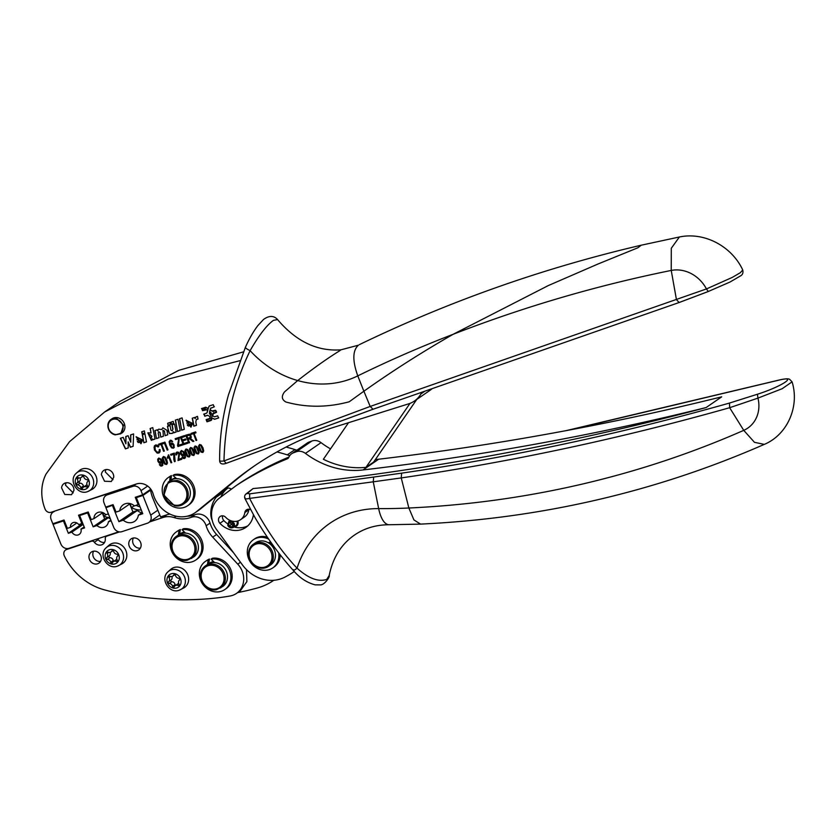 <?xml version="1.0" encoding="UTF-8"?>
<svg xmlns="http://www.w3.org/2000/svg" width="836" height="836" viewBox="0 0 836 836"><rect width="100%" height="100%" fill="white"/><g stroke="black" fill="none" stroke-linecap="round" stroke-linejoin="round"><path stroke-width="1.25" d="M273.393 320.366C266.621 325.298 258.867 335.393 250.121 350.66A97.613 86.505 -124.5 0 0 297.7 380.558A97.613 86.505 -124.5 0 0 357.777 375.876C352.364 360.661 352.562 350.441 358.393 345.205L340.889 349.835C317.252 351.548 296.143 341.464 277.562 319.561L273.393 320.366M277.562 319.561C273.78 315.454 269.108 315.423 263.549 319.456L258 325.423C253.475 331.338 249.264 338.643 245.387 347.316L228.479 394.832C222.47 416.589 219.513 438.545 219.628 460.709C219.878 463.855 222.094 464.722 226.274 463.322L223.975 460.929L370.181 406.442L706.441 288.942A32.98 29.229 -124.5 0 0 671.235 270.436L671.298 248.271L679.386 236.996L641.296 245.188L637.805 247.811L598.294 263.883L548.238 285.599L453.164 334.285C421.898 352.196 392.136 371.174 363.879 391.227L357.777 375.876C388.918 360.619 420.717 346.752 453.164 334.285C523.994 306.822 596.685 285.536 671.235 270.436L676.449 299.654L679.145 302.507L708.28 291.492L706.441 288.942L732.315 277.385L740.362 272.682L742.744 269.986C743.392 272.86 742.608 274.856 740.372 275.974L730.068 282.004L708.28 291.492M245.544 347.18C245.032 347.724 246.557 348.894 250.121 350.66C233.766 384.33 225.051 421.083 223.975 460.929C220.788 461.347 219.377 461.19 219.753 460.437M226.274 463.322L372.835 409.326L679.145 302.507M226.42 463.248L373.013 409.232L370.191 406.442L363.879 391.227L349.208 401.782C327.482 407.613 306.384 407.686 285.922 402.011C281.722 399.671 281.251 396.306 284.491 391.927L297.7 380.558C313.416 368.3 327.409 358.372 339.677 350.786L340.889 349.835M420.623 524.109L389.085 524.747C375.97 524.789 364.433 528.227 354.474 535.061C341.266 544.215 332.832 557.696 329.185 575.502L326.771 579.4C318.432 582.18 308.526 578.449 297.062 568.198C294.063 570.507 292.861 571.009 293.446 569.703M401.625 473.155L401.249 477.92L373.253 481.818L378.666 508.612A662.52 587.123 -124.5 0 0 408.856 508.006A1142.655 1012.626 -124.5 0 0 743.747 430.352L743.747 430.352A31.131 27.588 -124.5 0 0 757.959 398.114L729.65 407.707C621.232 438.377 511.768 461.785 401.249 477.92L408.856 508.006L413.925 519.919L420.56 524.109C541.519 518.341 656.093 491.767 764.282 444.386L754.469 442.317L743.747 430.352L729.65 407.707L729.473 403.067C621.023 433.727 511.736 457.093 401.625 473.155L373.682 477.053L373.253 481.818L249.609 498.392C264.51 527.244 280.332 550.516 297.062 568.198A104.312 92.451 -124.5 0 1 378.666 508.612A30.169 11.892 -89.7 0 0 389.085 524.747M764.282 444.386C787.648 434.668 799.738 406.139 792.068 381.853L782.182 388.698L757.959 398.114L757.437 394.237L729.473 403.067M373.682 477.053L249.692 493.846L249.609 498.392C245.951 499.165 244.425 498.935 245.021 497.702M249.692 493.846L247.362 493.428L245.711 494.191C244.624 495.424 244.342 496.824 244.854 498.381L254.886 517.348C266.433 537.14 279.234 554.811 293.279 570.382C299.57 577.843 306.875 582.671 315.203 584.866L319.969 584.886C324.399 585.472 330.21 576.506 329.185 575.502M569.985 429.913L777.428 380.485C799.352 374.758 782.705 386.211 757.437 394.237M247.362 493.428L253.078 488.558A3352.067 2970.621 -124.5 0 0 706.096 407.56L721.708 396.828A3354.753 2972.994 -124.5 0 1 378.614 459.225L363.002 469.957A3354.753 2972.994 -124.5 0 0 706.096 407.56M245.711 494.191L253.078 488.558M243.412 351.883L178.716 370.348L120.248 401.259L104.636 411.991L69.545 441.669L46.074 474.002A43.253 38.331 -124.5 0 0 45.06 509.04A5.026 4.452 -124.5 0 0 51.174 512.269L136.383 483.981A13.407 11.882 -124.5 0 1 153.166 494.013A28.863 25.582 -124.5 0 0 195.049 512.75A28.863 25.582 -124.5 0 0 196.533 511.642L233.505 481.494A385.49 341.621 -124.5 0 1 253.266 466.687A385.49 341.621 -124.5 0 1 334.975 426.956L408.741 403.809A26.815 23.763 -124.5 0 0 414.426 401.04L430.038 390.307A26.815 23.763 -124.5 0 0 431.846 388.907M195.049 512.75L199.02 510.023A28.863 25.582 -124.5 0 0 200.504 508.915L196.533 511.642M255.262 465.328A385.49 341.621 -124.5 0 0 237.476 478.767L200.504 508.915M227.894 488.067L225.73 489.823M414.426 401.04A26.815 23.763 -124.5 0 0 420.947 393.892L421.793 392.397M104.636 411.991L168.203 379.095L239.796 360.724M61.571 487.879L64.759 494.473L71.541 494.703L73.913 490.492A6.709 5.946 -124.5 0 0 70.715 483.898A6.709 5.946 -124.5 0 0 63.944 483.657A6.709 5.946 -124.5 0 0 61.571 487.879M66.232 482.769A6.709 5.946 -124.5 0 0 65.501 485.173L73.181 492.885M101.375 474.66L104.563 481.264L111.345 481.494L113.717 477.283A6.709 5.946 -124.5 0 0 110.519 470.689A6.709 5.946 -124.5 0 0 103.748 470.449A6.709 5.946 -124.5 0 0 101.375 474.66M106.036 469.56A6.709 5.946 -124.5 0 0 105.305 471.953L112.985 479.676M139.288 439.067L136.958 439.851L137.47 438.304L139.487 438.942L137.459 438.315M149.226 436.068L151.211 438.033L151.713 436.413L149.707 434.417L149.226 436.068M189.239 422.514L186.898 423.288L187.41 421.752L189.438 422.379L187.41 421.752M209.575 411.845L209.512 413.872L210.682 414.646L210.933 412.482L209.575 411.845L210.933 412.482M211.226 413.235L210.682 414.646M211.038 413.36L210.745 412.618M208.08 408.814L206.043 407.498L201.884 408.95L202.406 410.257L205.447 409.243L207.715 410.11L208.08 408.814L206.398 407.717L201.842 408.961M213.629 412.817L212.814 413.684L216.493 411.782L215.834 410.539L213.107 411.511L215.834 410.539M216.158 411.981L215.646 410.675M210.16 418.178L209.355 419.045L211.456 413.538L209.69 411.416L210.055 410.121L213.107 411.511M206.356 419.996L209.543 418.92L206.262 420.08M206.492 419.933L206.826 421.365L210.797 420.048L212.814 413.684L213.828 412.691M210.797 420.048L213.013 413.559M171.965 447.197L173.01 447.427L173.574 446.696L173.386 445.264L171.558 443.916L171.066 445.975L171.965 447.197M173.01 447.427L173.752 446.581L172.728 443.979L170.931 444.637M189.479 437.803L190.514 436.789L189.72 435.211L186.804 435.796L187.818 438.357L190.43 437.27L189.897 435.086L186.804 435.796M160.084 459.1L159.112 458.88L158.495 459.664L158.673 461.127L160.502 462.402L161.129 461.681L160.261 458.974L159.3 458.755L158.495 459.664M160.502 462.402L161.306 461.566L160.261 458.974M165.058 463.353L166.165 463.708L166.719 462.789L164.713 457.752L163.595 457.386L163.041 458.316L165.058 463.353M166.165 463.708L166.907 462.663L164.901 457.626L163.772 457.271L163.041 458.316M182.729 451.586L181.757 451.367L181.14 452.151L181.318 453.614L183.147 454.888L183.774 454.167L182.906 451.461L181.934 451.241L181.14 452.151M183.147 454.888L183.951 454.052L182.906 451.461M187.703 455.839L188.8 456.195L189.364 455.275L187.358 450.228L186.24 449.872L185.686 450.803L187.703 455.839M188.8 456.195L189.542 455.15L187.536 450.113L186.418 449.747L185.686 450.803M192.228 454.335L193.335 454.69L193.9 453.77L191.883 448.733L190.765 448.368L190.211 449.298L192.228 454.335M193.335 454.69L194.077 453.645L192.071 448.608L190.942 448.253L190.211 449.298M196.753 452.84L197.86 453.196L198.425 452.266L196.418 447.229L195.3 446.873L194.746 447.793L196.753 452.84M197.86 453.196L198.602 452.151L196.596 447.103L195.478 446.748L194.746 447.793M201.288 451.335L202.396 451.691L202.949 450.771L200.943 445.724L199.825 445.369L199.271 446.288L201.288 451.335M202.396 451.691L203.127 450.646L201.121 445.598L200.003 445.243L199.271 446.288M76.16 473.333A11.004 9.75 55.5 0 1 76.515 472.998L76.139 473.354C68.092 480.397 77.623 495.623 87.54 491.641L92.002 489.405A11.401 10.105 -124.5 0 0 95.712 475.454A11.401 10.105 -124.5 0 0 82.147 468.986A11.401 10.105 -124.5 0 0 79.148 470.72L76.515 472.998A11.004 9.75 55.5 0 1 79.42 471.337A11.004 9.75 55.5 0 1 92.253 477.063A11.004 9.75 55.5 0 1 89.797 490.513A11.004 9.75 55.5 0 1 88.929 491.035A11.004 9.75 55.5 0 1 87.634 491.599M175.8 477.931A13.407 11.882 -124.5 0 0 171.767 479.613A13.407 11.882 -124.5 0 0 171.098 480.115A13.407 11.882 -124.5 0 1 171.788 479.603M115.013 434.814A8.684 7.702 55.5 0 1 108.168 427.99A8.684 7.702 55.5 0 1 110.969 419.473C105.921 425.785 107.29 430.916 115.075 434.866L121.837 433.09A8.684 7.702 -124.5 0 0 124.627 424.5A8.684 7.702 -124.5 0 0 117.646 417.718A8.684 7.702 -124.5 0 0 111.993 418.773L110.969 419.473A8.684 7.702 55.5 0 1 111.784 418.993A8.684 7.702 55.5 0 1 116.622 418.428L123.603 425.2L120.812 433.79L115.159 434.845M195.039 418.627L194.798 417.383L192.249 418.23L193.806 426.203L196.439 425.325L195.791 421.992L196.397 419.463L198.017 419.087L197.505 416.401L196.084 416.85L195.039 418.627L196.178 416.788M189.751 425.075C188.946 426.36 188.121 426.287 187.264 424.855L192.186 423.225L186.052 420.247L190.932 427.175L192.28 424.239L189.396 425.702M181.684 430.206L179.447 418.763L182.091 417.885L184.307 429.328L181.684 430.206L179.646 418.7M177.546 431.575L175.309 420.142L177.964 419.264L180.179 430.707L177.546 431.575L175.518 420.069M172.791 429.265L172.279 430.916L172.791 429.265L171.976 424.939L174.599 424.061L176.156 432.045L173.606 432.891L173.627 431.731L173.606 432.891M172.279 430.916L170.91 430.143L170.042 425.576L167.419 426.444L169.415 433.539L172.31 433.414L173.439 431.867M171.296 424.218L170.899 422.17L173.24 421.396L173.637 423.444L171.296 424.218L171.108 422.107M168.046 425.294L167.649 423.256L169.99 422.473L170.387 424.521L168.046 425.294L167.858 423.183M158.694 431.731L158.203 433.132L159.059 437.709L156.426 438.586L154.879 430.603L157.429 429.756L157.628 430.801L158.767 429.192L161.714 429.537L162.863 427.823L166.876 430.268L167.743 434.825L165.11 435.702L164.462 431.052L162.936 430.341L164.264 431.188M158.6 431.784L159.927 432.63L160.773 437.144L163.396 436.267L162.936 430.341M152.256 439.005L152.434 439.914L155.015 439.057L152.779 427.624L150.135 428.502L151.013 432.943L147.847 432.86L151.379 440.394L152.445 438.879L152.622 439.778L154.994 438.994M143.865 442.756L142.308 434.783L144.941 433.905L146.499 441.889L143.865 442.756L142.517 434.71M142.141 433.915L144.764 433.048L144.356 430.906L141.723 431.784L142.141 433.915L144.753 432.985M139.8 441.638C139.006 442.923 138.18 442.85 137.323 441.408L142.235 439.778L136.101 436.8L140.981 443.728L142.329 440.802L139.455 442.254M128.086 435.734L125.787 436.496L125.902 443.822L123.216 437.353L120.353 438.304L125.41 448.88L128.232 447.939L128.159 441.91L130.311 447.25L133.133 446.32L133.593 433.905L130.615 434.898L130.75 442.213L128.086 435.734M214.361 406.735L210.703 408.344L214.12 406.86L213.253 404.687L209.282 406.003L208.195 408.386L205.677 407.195L201.476 408.637M209.282 406.003L208.195 408.386M211.069 407.863L210.505 408.47L211.069 407.863M216.566 412.294L213.431 413.726L216.336 412.409L215.469 410.236L212.083 410.946L210.17 409.692L210.505 408.47M213.807 413.256L213.232 413.862L213.807 413.256M209.178 418.617L206.126 419.63L206.994 421.804L210.965 420.487L212.062 418.094L214.57 419.285L218.541 417.969L217.684 415.795L214.633 416.809L212.657 415.941L213.232 413.862M212.062 418.094L214.768 419.16L218.781 417.854M206.325 419.494L207.192 421.668L211.571 419.829M210.087 416.798L209.742 418.01L210.275 416.662L207.506 415.273L204.789 416.244L207.318 415.408M206.45 413.235L203.681 414.186M203.921 414.071L204.789 416.244M207.6 410.539L207.014 412.629L207.788 410.413L206.482 409.807L202.573 410.685L205.625 409.682M201.706 408.511L202.573 410.685M193.294 433.706L191.371 434.344L191.005 433.435L195.634 431.898L195.99 432.818L194.067 433.456L196.773 440.279L196.011 440.53L193.471 433.581L191.548 434.218L191.214 433.372M185.696 435.201L189.553 434.166L190.483 434.668L191.329 437.312L190.389 438.409L193.91 441.23L192.938 441.544L189.709 438.869L188.173 439.245L189.542 442.672L188.769 442.934L185.696 435.201M180.283 436.998L184.495 435.598L184.861 436.507L181.422 437.646L182.363 440.018L185.582 438.942L185.947 439.861L182.718 440.927L183.774 443.561L187.348 442.369L187.713 443.289L183.366 444.731L180.283 436.998M177.535 445.588L178.789 438.524L175.539 439.6L175.173 438.691L179.343 437.301L178.444 445.327L182.154 444.094L182.52 445.003L177.911 446.539L178.967 438.398L175.717 439.475L175.372 438.628M172.634 441.627L170.68 440.969L169.833 442.265L170.366 444.522L171.37 443.028L172.843 443.31L174.097 444.971L174.097 447.615L173.324 448.211L171.516 447.824L169.802 445.128L169.112 441.742L170.231 440.29L171.537 440.426L172.655 441.659L170.377 441.136M170.366 444.522L171.37 443.028M174.097 447.615L173.324 448.211L171.704 447.709L169.98 445.013L169.29 441.627L170.408 440.175M164.117 442.359L164.891 442.098L167.973 449.841L167.2 450.092L164.117 442.359M160.857 444.47L158.934 445.107L158.579 444.198L163.198 442.662L163.553 443.582L161.63 444.219L164.347 451.043L163.574 451.294L161.034 444.355L159.112 444.992L158.777 444.135M160.136 449.663L160.01 451.91L158.704 453.06L157.147 453.091L154.399 449.904L154.367 445.954L155.58 445.034L157.262 445.128L158.777 446.518L158.119 447.009L155.914 445.922L155.036 446.581L155.193 449.643L156.656 451.858L158.338 452.192L159.237 451.346L159.258 449.653L160.136 449.663M159.279 452.778L157.325 452.976L154.576 449.778L154.085 447.5L154.545 445.828L155.757 444.919M154.545 445.828L155.58 445.034M158.297 446.884L156.092 445.797L155.036 446.581M158.338 452.192L159.415 451.221L159.436 449.538M160.031 464.356L161.484 465.265L162.153 463.666L161.651 461.827L160.679 463.301L159.185 463.029L157.931 461.347L157.701 459.257L158.725 458.118L161.076 459.089L162.916 463.75L161.787 466.049L160.481 465.924L159.373 464.67L160.031 464.356M161.484 465.265L162.33 463.541L161.651 461.827M161.348 462.768L159.362 462.904L158.108 461.221L157.879 459.131L158.903 458.003M162.675 465.297L160.658 465.809L159.551 464.555M162.299 458.076L163.323 456.602L164.953 456.978L166.792 459.915L167.482 463.019L166.458 464.502L164.734 464.064L162.989 461.179L162.299 458.076L163.501 456.477M166.845 464.304L164.911 463.938L163.166 461.054L162.477 457.95M171.014 462.83L168.611 456.78L167.628 458.4L167.263 457.491L168.642 454.836L171.735 462.601L171.014 462.83L168.611 456.78M170.575 454.335L174.348 453.091L175.163 461.462L174.431 461.702L173.804 459.351L173.784 454.303L170.941 455.254L170.575 454.335M181.861 459.236L178.005 460.511L178.873 453.833L177.242 452.861L176.72 454.794L175.947 454.941L175.853 453.081L176.95 452.077L178.559 452.276L179.615 453.614L178.643 459.267L181.496 458.327L181.861 459.236M181.84 459.183L178.183 460.396L179.05 453.708L177.42 452.736L176.584 453.54M176.689 454.711L176.124 454.815L175.853 453.081L176.95 452.077M182.676 456.843L184.129 457.752L184.798 456.153L184.296 454.303L183.324 455.777L181.82 455.515L180.576 453.833L180.346 451.743L181.37 450.604L183.721 451.565L185.561 456.237L184.422 458.536L183.115 458.41L182.018 457.156L182.676 456.843M184.129 457.752L184.975 456.028L184.296 454.303M183.983 455.254L182.008 455.39L180.754 453.708L180.524 451.618L181.548 450.489M185.32 457.773L183.303 458.285L182.196 457.041M184.934 450.562L185.968 449.078L187.598 449.454L189.427 452.401L190.127 455.505L189.093 456.978L187.379 456.55L185.634 453.666L184.934 450.562L186.146 448.963M189.49 456.79L187.557 456.425L185.811 453.54L185.111 450.437M189.469 449.057L190.493 447.584L192.134 447.96L193.962 450.907L194.652 454L193.628 455.484L191.904 455.045L190.159 452.161L189.469 449.057L190.671 447.459M194.015 455.286L192.081 454.92L190.336 452.036L189.647 448.932M193.994 447.553L195.018 446.079L196.659 446.455L198.487 449.402L199.177 452.506L198.153 453.979L196.429 453.54L194.684 450.656L193.994 447.553L195.196 445.954M198.55 453.781L196.617 453.425L194.861 450.541L194.171 447.427M198.519 446.048L199.553 444.574L201.183 444.951L203.012 447.897L203.712 451.001L202.678 452.475L200.964 452.046L199.219 449.162L198.519 446.048L199.731 444.449M203.075 452.286L201.142 451.921L199.396 449.036L198.696 445.922M175.09 478.767A12.739 11.286 55.5 0 1 176.427 478.474M86.296 486.918A1.003 0.888 55.5 0 0 87.331 485.57A3.354 2.968 55.5 0 1 87.77 481.442A1.003 0.888 55.5 0 0 87.059 479.686A3.354 2.968 55.5 0 1 83.788 476.823A1.003 0.888 55.5 0 0 82.043 476.426A3.354 2.968 55.5 0 1 78.333 477.69A1.003 0.888 55.5 0 0 77.299 479.038A3.354 2.968 55.5 0 1 76.86 483.166A1.003 0.888 55.5 0 0 77.57 484.911A3.354 2.968 55.5 0 1 80.841 487.775A1.003 0.888 55.5 0 0 82.586 488.182A3.354 2.968 55.5 0 1 86.296 486.918L87.498 486.092M80.162 477.899A3.354 2.968 55.5 0 1 79.42 481.4A1.003 0.888 55.5 0 0 80.131 483.156A3.354 2.968 55.5 0 1 83.401 486.019A1.003 0.888 55.5 0 0 83.987 486.771M83.485 487.116L86.045 485.361A3.354 2.968 55.5 0 1 87.028 484.943M168.255 482.038L170.398 480.564A13.407 11.882 55.5 0 1 176.657 478.673A13.407 11.882 55.5 0 1 179.447 479.007A13.407 11.882 55.5 0 1 189.929 489.562A13.407 11.882 55.5 0 1 185.592 502.655L183.45 504.129A13.407 11.882 55.5 0 1 174.39 505.675L163.908 495.121L168.255 482.038L169.792 481.149L177.305 480.481A13.407 11.882 55.5 0 1 187.786 491.035A13.407 11.882 55.5 0 1 183.45 504.129M168.308 477.523L169.583 476.645A17.096 15.152 -124.5 0 1 171.422 475.579L170.147 476.457A17.096 15.152 -124.5 0 0 168.308 477.523A17.096 15.152 -124.5 0 0 164.859 499.186A17.096 15.152 -124.5 0 0 185.843 506.752A17.096 15.152 -124.5 0 0 187.682 505.696L188.957 504.808A17.096 15.152 -124.5 0 0 193.2 484.619A17.096 15.152 -124.5 0 0 174.254 474.597L172.968 475.475L176.657 478.673M171.422 475.579L170.962 480.198M170.147 476.457L169.687 481.045M187.682 505.696A17.096 15.152 -124.5 0 0 191.925 485.497A17.096 15.152 -124.5 0 0 172.968 475.475M174.118 504.996A12.404 10.993 55.5 0 1 164.222 494.348A12.404 10.993 55.5 0 1 169.865 482.309A12.404 10.993 55.5 0 1 176.814 481.693A12.404 10.993 55.5 0 1 186.846 496.072A12.404 10.993 55.5 0 1 174.118 504.996M410.016 403.36L365.969 467.345A83.809 74.268 -124.5 0 1 323.365 459.277L348.539 422.692M365.969 467.345L373.65 462.068L416.756 399.441M193.806 426.203L196.429 425.263M192.447 418.157L194.004 426.067M196.502 419.4L197.996 418.961M187.264 424.855L192.175 423.152M189.929 425.022L189.5 425.639M186.146 420.174L191.026 427.112M184.296 429.265L181.872 430.07M180.168 430.644L177.734 431.449M172.989 429.129L172.174 424.866M168.412 431.669L167.618 426.381M168.6 431.543L169.415 433.539M169.614 433.403L172.404 433.351M176.135 431.972L173.794 432.755M173.627 423.382L171.484 424.092M170.377 424.458L168.235 425.169M159.927 432.63L158.788 431.658M160.773 437.144L160.115 432.494M160.961 437.009L163.386 436.204M165.11 435.702L164.462 431.052M165.309 435.566L167.733 434.762M161.714 429.537L162.957 427.76M157.628 430.801L158.861 429.129M156.426 438.586L155.078 430.54M156.625 438.451L159.049 437.646M151.013 432.943L150.344 428.429M147.941 432.797L151.483 440.321M151.306 437.97L151.912 436.277L149.801 434.365M146.478 441.816L144.053 442.62M141.932 431.71L142.329 433.79M137.323 441.408L142.224 439.715M139.978 441.575L139.549 442.192M136.195 436.737L141.075 443.665M125.902 443.822L125.975 436.434M125.41 448.88L128.232 447.877M120.572 438.231L125.609 448.744M128.159 441.91L130.51 447.124L133.133 446.246M130.75 442.213L130.813 434.825M201.904 408.386L202.761 410.56M207.788 410.413L205.813 409.546M206.638 413.099L207.213 412.493L206.638 413.099M204.109 413.935L204.977 416.109M210.275 416.662L207.506 415.273M209.376 418.481L209.94 417.875L209.376 418.481M211.163 420.351L211.769 419.703M209.481 405.868L208.875 406.515M207.715 410.11L208.268 408.689M209.543 418.92L210.358 418.052M210.055 410.121L213.305 411.375M195.969 432.755L194.067 433.456M196.753 440.217L196.188 440.405L193.471 433.581M193.858 441.178L193.116 441.429L189.887 438.743L188.173 439.245M189.521 442.62L188.946 442.808L185.895 435.128M189.657 437.677L190.43 437.27L189.657 437.677M185.926 439.799L182.718 440.927M184.84 436.455L181.422 437.646M187.692 443.226L183.544 444.606L180.482 436.925M182.499 444.951L178.099 446.414L177.713 445.463M174.275 447.49L173.501 448.086M170.857 443.435L171.547 442.902M173.188 447.302L173.752 446.581L173.188 447.302M167.942 449.778L167.378 449.967L164.326 442.296M163.532 443.519L161.63 444.219M164.316 450.98L163.751 451.168L161.034 444.355M158.516 452.067L159.415 451.221L158.516 452.067M156.092 445.797L155.214 446.455L156.092 445.797M162.853 465.171L161.965 465.924M161.526 462.642L160.857 463.175M161.661 465.14L162.215 464.659L161.661 465.14M160.679 462.287L161.306 461.566L160.679 462.287M166.343 463.593L166.907 462.663L166.521 463.499M167.796 458.232L168.36 454.868M171.714 462.538L171.192 462.716M175.142 461.399L174.609 461.576L173.992 459.225L173.961 454.188L171.119 455.129L170.774 454.272M176.03 452.955L177.138 451.952M177.42 452.736L176.762 453.415L177.42 452.736M185.498 457.658L184.599 458.41M184.16 455.129L183.502 455.662M184.307 457.626L184.85 457.146L184.307 457.626M183.324 454.763L183.951 454.052L183.324 454.763M188.988 456.069L189.542 455.15L189.166 455.986M193.513 454.575L194.077 453.645L193.513 454.575M198.038 453.07L198.602 452.151L198.038 453.07M202.573 451.565L203.127 450.646L202.573 451.565M251.855 562.273A12.404 10.993 55.5 0 1 250.779 548.217A12.404 10.993 55.5 0 1 263.215 544.309A12.404 10.993 55.5 0 1 271.71 559.629A12.404 10.993 55.5 0 1 257.906 566.818A12.404 10.993 55.5 0 1 251.855 562.273M258.073 567.466A13.407 11.882 55.5 0 1 251.531 562.555A13.407 11.882 55.5 0 1 253.35 544.246A13.407 11.882 55.5 0 1 263.821 543.128A13.407 11.882 55.5 0 1 273.058 553.996A13.407 11.882 55.5 0 1 268.544 566.348A13.407 11.882 55.5 0 1 258.073 567.466M268.544 566.348L270.686 564.875A13.407 11.882 -124.5 0 0 273.821 548.656A13.407 11.882 -124.5 0 0 268.147 542.679L265.963 541.655A13.407 11.882 -124.5 0 0 255.492 542.773L253.35 544.246M270.749 542.115L268.147 542.679M278.639 552.774A17.096 15.152 55.5 0 1 272.776 567.905A17.096 15.152 55.5 0 1 253.705 565.909A17.096 15.152 55.5 0 1 253.402 539.732A17.096 15.152 55.5 0 1 268.67 539.136M274.198 546.88L273.821 548.656M267.321 537.193A17.096 15.152 -124.5 0 0 254.677 538.854L253.402 539.732M272.776 567.905L274.051 567.027A17.096 15.152 -124.5 0 0 280.165 554.728M274.166 547.026L269.495 542.386M271.407 543.045L270.289 542.209M294.303 571.5A122.578 108.628 -124.5 0 1 284.909 577.112A35.53 31.486 -124.5 0 1 242.419 564.885L216.514 529.491A23.46 20.795 -124.5 0 1 219.345 498.141L235.668 485.998A33.524 29.709 -124.5 0 1 236.463 485.423A33.524 29.709 -124.5 0 1 237.069 485.026A382.146 338.653 -124.5 0 1 246.108 479.383A382.261 338.758 -124.5 0 1 287.344 458.797A3.386 2.999 -124.5 0 0 288.817 457.323A10.053 8.914 -124.5 0 1 291.701 453.729A10.053 8.914 -124.5 0 1 293.405 452.84A385.49 341.621 -124.5 0 1 296.268 451.774A10.502 9.311 -124.5 0 1 305.433 453.384A83.809 74.268 -124.5 0 0 363.002 469.957M291.701 453.729L307.314 442.986A10.053 8.914 -124.5 0 1 309.017 442.098A385.49 341.621 -124.5 0 1 311.87 441.032A10.502 9.311 -124.5 0 1 321.045 442.652A83.809 74.268 -124.5 0 0 330.523 448.88M375.385 459.528A83.809 74.268 -124.5 0 0 378.614 459.225M288.932 457.052A382.261 338.758 -124.5 0 0 250.079 476.656A382.146 338.653 -124.5 0 0 241.029 482.299A33.524 29.709 -124.5 0 0 240.434 482.696L236.463 485.423M222.637 515.802A4.692 4.159 -124.5 0 0 223.86 520.567L219.899 523.294A4.692 4.159 -124.5 0 1 220.161 516.46A4.692 4.159 -124.5 0 1 225.751 517.348A12.404 10.993 -124.5 0 0 240.517 519.699A12.404 10.993 -124.5 0 0 244.833 512.562A4.692 4.159 -124.5 0 1 246.463 509.855A4.692 4.159 -124.5 0 1 250.622 509.678M240.517 519.699L244.488 516.972A12.404 10.993 -124.5 0 0 248.794 509.835L244.833 512.562M248.929 509.208A4.692 4.159 -124.5 0 0 248.794 509.835M219.899 523.294A21.788 19.312 -124.5 0 0 245.836 527.432A21.788 19.312 -124.5 0 0 253.412 514.892A4.692 4.159 -124.5 0 0 253.423 514.777M223.86 520.567A21.788 19.312 -124.5 0 0 227.549 523.785M234.028 526.941A21.788 19.312 -124.5 0 0 247.728 525.928M231.029 520.807L228.897 521.319L227.726 525.186A3.772 3.344 -124.5 0 0 234.331 523.66L232.168 521.141M233.056 522.249L233.349 526.795L229.001 526.596L228.709 522.051L233.056 522.249A6.03 0.533 -44.3 0 1 231.415 524.162A6.03 2.748 43.1 0 1 233.349 526.795M67.946 548.552L66.587 549.492A5.026 4.452 -124.5 0 0 65.584 549.983A5.026 4.452 -124.5 0 0 64.33 555.909A58.666 51.989 -124.5 0 0 104.333 589.829C142.496 600.29 192.552 602.735 230.172 595.974A20.116 17.828 -124.5 0 0 236.525 593.393A20.116 17.828 -124.5 0 0 237.748 564.143L240.496 562.262M104.552 542.428A6.709 5.946 -124.5 0 1 98.251 539.596L94.374 542.261A6.709 5.946 -124.5 0 0 102.922 544.215A6.709 5.946 -124.5 0 0 105.305 539.878A6.709 5.946 -124.5 0 0 105.273 538.645A2.686 2.372 -124.5 0 1 106.757 536.158L119.517 531.915M94.374 542.261A2.686 2.372 -124.5 0 0 91.5 541.216L66.587 549.492M212.699 537.161L216.597 534.476A26.146 23.168 -124.5 0 1 210.045 523.085L206.137 525.771A26.146 23.168 -124.5 0 0 212.699 537.161L237.748 564.143M206.137 525.771A11.735 10.398 -124.5 0 0 191.141 517.348A29.333 25.989 -124.5 0 1 174.087 517.557A20.116 17.828 -124.5 0 0 163.041 517.474L166.939 514.788L160.606 516.888L152.737 497.995A36.032 31.935 -124.5 0 1 150.564 490.251A36.052 31.946 -124.5 0 1 150.313 488.59M149.717 521.894L163.041 517.474M106.057 547.831A11.004 9.75 55.5 0 1 106.412 547.507L106.026 547.862C97.979 554.905 107.51 570.131 117.427 566.15L121.889 563.903A11.401 10.105 -124.5 0 0 125.609 549.963A11.401 10.105 -124.5 0 0 112.045 543.494A11.401 10.105 -124.5 0 0 109.035 545.218L106.412 547.507A11.004 9.75 55.5 0 1 109.307 545.845A11.004 9.75 55.5 0 1 122.14 551.572A11.004 9.75 55.5 0 1 119.684 565.011A11.004 9.75 55.5 0 1 118.816 565.544A11.004 9.75 55.5 0 1 117.531 566.108M128.775 543.201A6.709 5.946 -124.5 0 0 132.025 549.722A6.709 5.946 -124.5 0 0 138.755 549.921A6.709 5.946 -124.5 0 0 141.127 545.595A6.709 5.946 -124.5 0 0 137.877 539.074A6.709 5.946 -124.5 0 0 131.158 538.875A6.709 5.946 -124.5 0 0 128.775 543.201M213.619 561.604A13.407 11.882 -124.5 0 0 209.031 563.38A13.407 11.882 -124.5 0 0 208.979 563.412M184.505 532.124A13.407 11.882 -124.5 0 0 179.918 533.901A13.407 11.882 -124.5 0 0 179.865 533.932A13.407 11.882 -124.5 0 0 179.594 534.12M101.334 558.803A6.709 5.946 -124.5 0 0 98.073 552.282A6.709 5.946 -124.5 0 0 91.354 552.084A6.709 5.946 -124.5 0 0 88.971 556.41A6.709 5.946 -124.5 0 0 92.221 562.931A6.709 5.946 -124.5 0 0 98.951 563.13A6.709 5.946 -124.5 0 0 101.334 558.803M167.869 571.897A11.004 9.75 55.5 0 1 168.224 571.573L167.837 571.928C159.801 578.961 169.332 594.197 179.238 590.206L183.711 587.969A11.401 10.105 -124.5 0 0 187.421 574.029A11.401 10.105 -124.5 0 0 173.857 567.56A11.401 10.105 -124.5 0 0 170.857 569.285L168.224 571.573A11.004 9.75 55.5 0 1 171.129 569.901A11.004 9.75 55.5 0 1 183.951 575.638A11.004 9.75 55.5 0 1 181.506 589.077A11.004 9.75 55.5 0 1 180.628 589.61A11.004 9.75 55.5 0 1 179.343 590.164M98.251 539.596A2.686 2.372 -124.5 0 0 97.467 538.865M246.516 569.661L246.881 581.605L240.423 590.707L236.525 593.393M93.59 551.206A6.709 5.946 -124.5 0 0 92.838 553.756A6.709 5.946 -124.5 0 0 100.571 561.353M133.394 537.997A6.709 5.946 -124.5 0 0 132.642 540.537A6.709 5.946 -124.5 0 0 140.375 548.144M216.597 534.476L233.411 552.586M210.045 523.085A11.735 10.398 -124.5 0 0 195.049 514.673L191.141 517.348M187.097 516.22A29.333 25.989 -124.5 0 0 195.049 514.673M169.959 514.098A20.116 17.828 -124.5 0 0 166.939 514.788M213.661 561.646A13.407 11.882 -124.5 0 0 208.937 563.443A13.407 11.882 -124.5 0 0 208.707 563.6M184.547 532.166A13.407 11.882 -124.5 0 0 179.824 533.964L179.918 533.901M237.717 592.578A318.453 282.223 -124.5 0 0 257.415 587.959A67.037 59.408 -124.5 0 0 273.445 580.518A67.037 59.408 -124.5 0 0 273.79 580.278L273.445 580.518M214.277 562.241A12.739 11.286 -124.5 0 0 212.219 562.618M185.164 532.762A12.739 11.286 -124.5 0 0 183.105 533.138M286.111 447.03A217.287 192.562 -124.5 0 1 294.962 449.59L287.281 454.868A217.287 192.562 -124.5 0 0 276.998 451.931M231.509 489.091L229.701 488.339A4.023 3.563 -124.5 0 0 226.326 488.663L221.007 492.561A30.2 26.762 -124.5 0 0 216.231 497.201A30.169 26.731 -124.5 0 0 210.787 513.126A16.762 14.86 -124.5 0 0 212.271 520.514M227.611 488.109A30.2 26.762 -124.5 0 0 223.912 491.913A30.169 26.731 -124.5 0 0 220.84 497.023M116.183 561.416A1.003 0.888 55.5 0 0 117.218 560.068A3.354 2.968 55.5 0 1 117.657 555.94A1.003 0.888 55.5 0 0 116.946 554.195A3.354 2.968 55.5 0 1 113.675 551.332A1.003 0.888 55.5 0 0 111.93 550.934A3.354 2.968 55.5 0 1 108.22 552.199A1.003 0.888 55.5 0 0 107.186 553.547A3.354 2.968 55.5 0 1 106.757 557.675A1.003 0.888 55.5 0 0 107.468 559.42A3.354 2.968 55.5 0 1 110.739 562.283A1.003 0.888 55.5 0 0 112.484 562.68A3.354 2.968 55.5 0 1 116.183 561.416L117.385 560.59M178.005 585.482A1.003 0.888 55.5 0 0 179.04 584.134A3.354 2.968 55.5 0 1 179.468 580.006A1.003 0.888 55.5 0 0 178.768 578.261A3.354 2.968 55.5 0 1 175.497 575.398A1.003 0.888 55.5 0 0 173.742 574.99A3.354 2.968 55.5 0 1 170.042 576.255A1.003 0.888 55.5 0 0 169.008 577.603A3.354 2.968 55.5 0 1 168.569 581.731A1.003 0.888 55.5 0 0 169.28 583.486A3.354 2.968 55.5 0 1 172.55 586.35A1.003 0.888 55.5 0 0 174.296 586.747A3.354 2.968 55.5 0 1 178.005 585.482L179.207 584.657M110.059 552.397A3.354 2.968 55.5 0 1 109.317 555.909A1.003 0.888 55.5 0 0 110.018 557.664A3.354 2.968 55.5 0 1 113.288 560.528A1.003 0.888 55.5 0 0 113.884 561.28M113.382 561.625L115.943 559.869A3.354 2.968 55.5 0 1 116.915 559.451M224.811 589.547L226.096 588.669A17.096 15.152 -124.5 0 0 230.569 568.982A17.096 15.152 -124.5 0 0 212.375 558.26L211.09 559.138L214.591 562.555A13.407 11.882 -124.5 0 0 207.527 564.415A13.407 11.882 -124.5 0 0 207.432 564.478L208.185 559.921A17.096 15.152 -124.5 0 0 205.437 561.374A17.096 15.152 -124.5 0 0 201.716 582.556A17.096 15.152 -124.5 0 0 222.062 591A17.096 15.152 -124.5 0 0 224.811 589.547A17.096 15.152 -124.5 0 0 229.294 569.859A17.096 15.152 -124.5 0 0 211.09 559.138M208.686 563.715L209.47 559.044A17.096 15.152 -124.5 0 0 206.711 560.496L205.437 561.374M209.47 559.044L208.185 559.921M195.697 560.068L196.982 559.19A17.096 15.152 -124.5 0 0 201.455 539.502A17.096 15.152 -124.5 0 0 183.262 528.78L181.976 529.658L185.477 533.075A13.407 11.882 -124.5 0 0 178.413 534.935A13.407 11.882 -124.5 0 0 178.319 534.998L179.071 530.442A17.096 15.152 -124.5 0 0 176.323 531.895A17.096 15.152 -124.5 0 0 172.603 553.077A17.096 15.152 -124.5 0 0 192.949 561.52A17.096 15.152 -124.5 0 0 195.697 560.068A17.096 15.152 -124.5 0 0 200.18 540.38A17.096 15.152 -124.5 0 0 181.976 529.658M179.573 534.235L180.357 529.564A17.096 15.152 -124.5 0 0 177.598 531.017L176.323 531.895M180.357 529.564L179.071 530.442M171.871 576.464A3.354 2.968 55.5 0 1 171.129 579.975A1.003 0.888 55.5 0 0 171.84 581.72A3.354 2.968 55.5 0 1 175.111 584.583A1.003 0.888 55.5 0 0 175.696 585.346M175.194 585.691L177.754 583.925A3.354 2.968 55.5 0 1 178.726 583.518M220.579 587.98L222.815 585.921A13.407 11.882 -124.5 0 0 221.718 568.846A13.407 11.882 -124.5 0 0 205.384 565.888A13.407 11.882 -124.5 0 0 203.148 567.957C195.593 576.161 205.604 592.452 216.493 589.673L222.721 586.506A13.407 11.882 -124.5 0 0 224.957 584.448A13.407 11.882 -124.5 0 0 226.117 570.821A13.407 11.882 -124.5 0 0 214.591 562.555M191.465 558.5L193.701 556.442A13.407 11.882 -124.5 0 0 192.604 539.366A13.407 11.882 -124.5 0 0 176.271 536.409A13.407 11.882 -124.5 0 0 174.034 538.478C166.479 546.681 176.49 562.973 187.379 560.193L193.607 557.027A13.407 11.882 -124.5 0 0 195.843 554.968A13.407 11.882 -124.5 0 0 197.003 541.341A13.407 11.882 -124.5 0 0 185.477 533.075M203.503 568.888A12.404 10.993 55.5 0 1 219.575 568.584A12.404 10.993 55.5 0 1 221.686 585.513A12.404 10.993 55.5 0 1 215.855 588.983A12.404 10.993 55.5 0 1 203.148 582.828A12.404 10.993 55.5 0 1 203.503 568.888M174.39 539.408A12.404 10.993 55.5 0 1 190.462 539.105A12.404 10.993 55.5 0 1 192.573 556.024A12.404 10.993 55.5 0 1 186.731 559.503A12.404 10.993 55.5 0 1 174.034 553.348A12.404 10.993 55.5 0 1 174.39 539.408M294.962 449.59L296.853 450.186M287.281 454.868L289.747 455.641M55.019 523.012L53.055 524.36L60.871 544.006A6.709 5.946 -124.5 0 0 69.022 548.312L118.775 531.79M107.907 506.365L105.932 507.724L113.748 527.37A6.709 5.946 -124.5 0 0 121.899 531.665L147.491 523.179A6.709 5.946 55.5 0 0 148.829 522.51L159.801 514.955M150.553 490.189L142.893 495.455L150.71 515.101A6.709 5.946 55.5 0 1 148.829 522.51M113.226 505.028L105.932 507.724M102.285 512.949L104.657 518.895L108.429 517.641A7.879 6.981 -124.5 0 0 110.383 518.916M102.535 512.771L103.873 516.115A16.093 14.254 -124.5 0 0 109.882 517.641M105.953 514.683L103.873 516.115M136.195 505.383A18.768 16.636 -124.5 0 0 140.02 506.835M112.473 505.55L118.879 521.643L132.945 511.956L137.344 510.503A10.387 9.206 -124.5 0 0 141.796 512.813M129.758 503.951L132.945 511.956M142.893 495.455L136.352 497.629L142.757 513.712L138.368 515.175A10.387 9.206 -124.5 0 1 134.732 521.288A10.387 9.206 -124.5 0 1 123.268 520.18L137.344 510.503M118.879 521.643L123.268 520.18M53.055 524.36L63.431 520.922L68.353 533.295L71.948 532.104A5.361 4.755 -124.5 0 0 79.253 534.403A5.361 4.755 -124.5 0 0 80.967 529.104L84.561 527.913L79.639 515.54L87.592 512.896L93.141 526.816L96.913 525.562A7.879 6.981 -124.5 0 0 105.649 526.44A7.879 6.981 -124.5 0 0 108.408 521.748L111.157 520.838M130.019 503.774L131.524 507.577A18.768 16.636 -124.5 0 0 141.274 510.002M134.241 505.707L131.524 507.577M79.639 515.54L81.604 514.182M87.592 512.896L88.355 512.374M93.141 526.816L104.657 518.895M96.913 525.562L108.429 517.641M110.843 520.076L108.408 521.748M138.327 496.27L136.352 497.629M81.134 523.796A15.759 13.961 -124.5 0 0 83.036 524.078M63.431 520.922L64.184 520.4M142.266 512.489L138.368 515.175M80.967 529.104L84.164 526.91M83.161 524.391L71.948 532.104M68.353 533.295L79.869 525.374L83.119 524.297M79.462 524.35L79.869 525.374M147.659 486.071L140.981 490.659A6.709 5.946 -124.5 0 0 132.84 486.353L107.248 494.849L109.809 493.094L55.166 510.942M130.228 503.627L119.736 510.848L116.037 512.071L113.079 504.651L105.691 507.107L104.03 502.927A6.709 5.946 55.5 0 1 105.911 495.518A6.709 5.946 55.5 0 1 107.248 494.849M105.911 495.518L108.471 493.752A6.709 5.946 55.5 0 1 109.809 493.094M108.387 513.879L105.817 514.736A7.545 6.688 -124.5 0 0 96.662 513.116A7.545 6.688 -124.5 0 0 93.966 518.665L91.218 519.574L88.198 511.998L78.532 515.206L81.855 523.555L78.72 524.6A5.026 4.452 -124.5 0 0 72.251 523.054A5.026 4.452 -124.5 0 0 70.496 527.328L67.361 528.373L64.038 520.013L52.804 523.744L51.142 519.564A6.709 5.946 55.5 0 1 53.034 512.154A6.709 5.946 55.5 0 1 54.371 511.496M119.736 510.848A10.053 8.914 -124.5 0 1 123.268 504.745A10.053 8.914 -124.5 0 1 134.512 505.947L138.964 504.192M138.212 504.714L135.254 497.284L142.642 494.839L140.981 490.659M150.438 489.478L142.642 494.839M106.088 507.609L105.869 507.044M81.855 523.555L82.618 523.033M104.406 513.461L103.654 513.973L103.162 512.74M70.496 527.328L76.87 522.949M93.966 518.665L102.807 512.583M104.072 513.241A16.093 14.254 -124.5 0 0 103.654 513.973M139.8 506.292L139.048 506.553M233.505 481.494L237.476 478.767M424.469 391.467L420.947 393.892M85.178 489.353A7.649 6.782 55.5 0 1 75.846 484.504A7.649 6.782 55.5 0 1 77.194 476.635A7.649 6.782 55.5 0 1 79.451 475.256A7.649 6.782 55.5 0 1 88.386 479.237A7.649 6.782 55.5 0 1 86.672 488.59A7.649 6.782 55.5 0 1 85.178 489.353M116.308 419.233A8.015 7.106 55.5 0 1 123.017 428.377A8.015 7.106 55.5 0 1 114.96 434.386A8.015 7.106 55.5 0 1 108.408 427.656A8.015 7.106 55.5 0 1 111.846 419.756A8.015 7.106 55.5 0 1 116.308 419.233M82.043 476.426L82.701 475.966M77.299 479.038L78.971 477.889M76.86 483.166L79.42 481.4M77.57 484.911L80.131 483.156M80.841 487.775L83.401 486.019M321.045 442.652L305.433 453.384M311.87 441.032L296.268 451.774M309.017 442.098L293.405 452.84M288.274 458.159L287.344 458.797M250.079 476.656L246.108 479.383M241.029 482.299L237.069 485.026M234.456 526.638A4.441 3.94 -124.5 0 0 237.769 521.016M233.171 527.526L235.919 525.635A3.772 3.344 -124.5 0 0 236.881 521.236M229.001 526.596A6.03 0.533 135.7 0 0 231.415 524.162A6.03 2.748 -136.9 0 0 228.709 522.051M92.535 540.505L91.5 541.216M106.757 536.158L107.792 535.437M176.062 516.199L174.087 517.557M115.065 563.851A7.649 6.782 55.5 0 1 105.733 559.012A7.649 6.782 55.5 0 1 107.081 551.143A7.649 6.782 55.5 0 1 109.349 549.764A7.649 6.782 55.5 0 1 118.273 553.745A7.649 6.782 55.5 0 1 116.57 563.098A7.649 6.782 55.5 0 1 115.065 563.851M171.161 573.82A7.649 6.782 55.5 0 1 180.085 577.812A7.649 6.782 55.5 0 1 178.381 587.165A7.649 6.782 55.5 0 1 176.877 587.917A7.649 6.782 55.5 0 1 167.555 583.079A7.649 6.782 55.5 0 1 168.893 575.21A7.649 6.782 55.5 0 1 171.161 573.82M211.592 512.562L210.787 513.126M223.912 491.913L216.231 497.201M227.402 488.151L221.007 492.561M111.93 550.934L112.599 550.475M107.186 553.547L108.858 552.397M106.757 557.675L109.317 555.909M107.468 559.42L110.018 557.664M110.739 562.283L113.288 560.528M173.742 574.99L174.41 574.541M169.008 577.603L170.669 576.453M168.569 581.731L171.129 579.975M169.28 583.486L171.84 581.72M172.55 586.35L175.111 584.583M150.71 515.101L157.826 510.211M136.195 484.044L132.84 486.353M678.989 302.58L708.207 291.545M679.386 236.996C704.529 231.666 731.855 246.442 742.744 269.986M359.281 344.683C449.308 301.19 543.316 268.022 641.296 245.188M566.296 430.603L777.752 380.359C789.257 377.684 788.881 379.356 789.602 379.262L792.068 381.853M81.144 477.481L83.203 476.071M230.14 520.462L228.897 521.319M67.632 548.573L65.584 549.983M107.51 535.531L106.224 536.419M111.031 551.99L113.09 550.569M172.843 576.056L174.902 574.635M207.527 564.415L205.384 565.888M178.413 534.935L176.271 536.409M53.034 512.154L54.444 511.183"/></g></svg>
